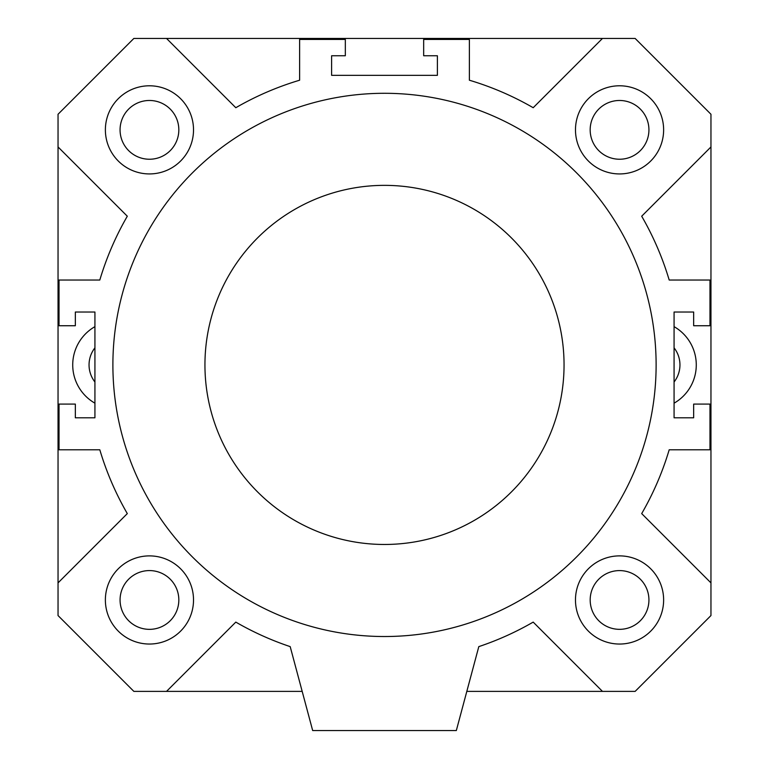 <?xml version="1.0" encoding="UTF-8"?>
<svg xmlns="http://www.w3.org/2000/svg" width="769" height="769" viewBox="0 0 769 769"><rect width="100%" height="100%" fill="white"/><g stroke="black" fill="none" stroke-linecap="round" stroke-linejoin="round"><path stroke-width="1.15" d="M564.052 364.91A179.552 179.552 0 0 0 294.719 209.418A179.552 179.552 0 0 0 294.719 520.411A179.552 179.552 0 0 0 564.052 364.91M656.12 364.91A271.62 271.62 0 0 1 248.695 600.137A271.62 271.62 0 0 1 248.695 129.682A271.62 271.62 0 0 1 656.12 364.91M437.388 75.343L437.388 55.753L423.671 55.753L423.671 39.43L469.378 39.43L469.378 80.216A297.084 297.084 0 0 1 533.196 107.718L602.463 38.45L635.146 38.45L710.96 114.264L710.96 146.946L641.692 216.214A297.084 297.084 0 0 1 669.193 280.031L709.979 280.031L709.979 325.739L693.657 325.739L693.657 312.022L674.077 312.022L674.077 417.798L693.657 417.798L693.657 404.09L709.979 404.09L709.979 449.788L669.193 449.788A297.084 297.084 0 0 1 641.692 513.605L710.96 582.883L710.96 615.556L635.146 691.379L602.463 691.379L533.196 622.102A297.084 297.084 0 0 1 478.808 646.623L456.325 730.55L312.675 730.55L290.192 646.623A297.084 297.084 0 0 1 235.804 622.102L166.537 691.379L133.854 691.379L58.04 615.556L58.04 582.883L127.308 513.605A297.084 297.084 0 0 1 99.807 449.788L59.021 449.788L59.021 404.09L75.343 404.09L75.343 417.798L94.923 417.798L94.923 312.022L75.343 312.022L75.343 325.739L59.021 325.739L59.021 280.031L99.807 280.031A297.084 297.084 0 0 1 127.308 216.214L58.04 146.946L58.04 114.264L133.854 38.45L166.537 38.45L235.804 107.718A297.084 297.084 0 0 1 299.622 80.216L299.622 39.43L345.329 39.43L345.329 55.753L331.612 55.753L331.612 75.343L437.388 75.343M193.519 599.964A44.073 44.073 0 0 1 127.414 638.135A44.073 44.073 0 0 1 127.414 561.793A44.073 44.073 0 0 1 193.519 599.964M663.628 129.855A44.073 44.073 0 0 1 597.513 168.027A44.073 44.073 0 0 1 597.513 91.694A44.073 44.073 0 0 1 663.628 129.855M193.519 129.855A44.073 44.073 0 0 1 127.414 168.027A44.073 44.073 0 0 1 127.414 91.694A44.073 44.073 0 0 1 193.519 129.855M663.628 599.964A44.073 44.073 0 0 1 597.513 638.135A44.073 44.073 0 0 1 597.513 561.793A44.073 44.073 0 0 1 663.628 599.964M648.93 599.964A29.385 29.385 0 0 0 604.867 574.52A29.385 29.385 0 0 0 604.867 625.408A29.385 29.385 0 0 0 648.93 599.964M178.831 129.855A29.385 29.385 0 0 0 134.758 104.411A29.385 29.385 0 0 0 134.758 155.309A29.385 29.385 0 0 0 178.831 129.855M648.93 129.855A29.385 29.385 0 0 0 619.554 100.479A29.385 29.385 0 0 0 590.169 129.855A29.385 29.385 0 0 0 619.554 159.241A29.385 29.385 0 0 0 648.93 129.855M178.831 599.964A29.385 29.385 0 0 0 149.446 570.579A29.385 29.385 0 0 0 120.07 599.964A29.385 29.385 0 0 0 149.446 629.35A29.385 29.385 0 0 0 178.831 599.964M674.077 347.838A27.751 27.751 0 0 1 674.077 381.991M674.077 326.652A44.073 44.073 0 0 1 674.077 403.177M94.923 381.991A27.751 27.751 0 0 1 94.923 347.838M94.923 403.177A44.073 44.073 0 0 1 94.923 326.652M602.463 38.45L166.537 38.45M58.04 146.946L58.04 582.883M166.537 691.379L302.179 691.379M466.821 691.379L602.463 691.379M710.96 582.883L710.96 146.946"/></g></svg>
